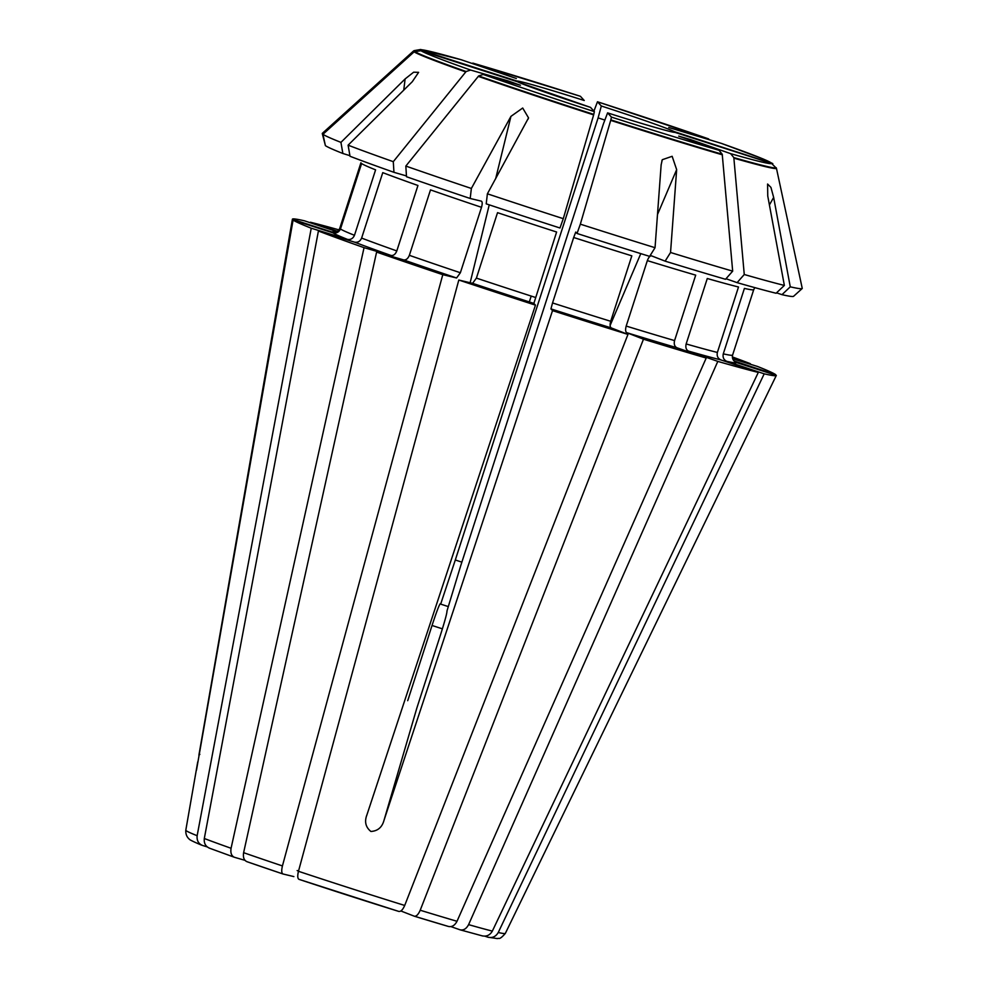 <?xml version="1.0" encoding="UTF-8"?>
<svg xmlns="http://www.w3.org/2000/svg" width="988" height="988" viewBox="0 0 988 988"><rect width="100%" height="100%" fill="white"/><g stroke="black" fill="none" stroke-linecap="round" stroke-linejoin="round"><path stroke-width="1.48" d="M297.166 870.576L298.512 871.107M528.988 303.057L531.186 296.079M440.278 603.693L440.315 603.705C439.327 604.434 436.573 611.683 432.04 625.478L408.056 699.702M732.528 358.175L750.3 363.658A254.249 7.101 17.9 0 0 732.355 356.94M726.785 361.336L764.206 373.834A254.249 7.101 17.9 0 0 776.284 375.502A254.249 7.101 17.9 0 0 776.309 375.378L736.455 362.559A212.371 5.928 -162.1 0 1 726.785 361.336C723.735 359.879 722.561 357.384 723.278 353.852L744.409 288.41A206.393 5.767 -162.1 0 0 753.733 289.632A206.393 5.767 -162.1 0 1 753.733 289.632L732.59 355.075C731.923 358.558 733.207 361.065 736.455 362.559M689.859 140.049L690.291 139.481L730.626 153.646L733.825 157.598L744.26 274.503A252.187 7.04 17.9 0 0 784.361 285.421L767.75 195.994L767.59 184.04L770.936 187.399L773.653 197.402L790.264 286.829A252.187 7.04 17.9 0 0 802.17 288.545L793.549 296.326A246.383 6.879 -162.1 0 1 781.99 294.659L776.531 292.843M802.17 288.545A252.187 7.04 17.9 0 0 802.244 288.36L776.457 168.331A190.746 5.323 17.9 0 1 733.961 158.179M790.264 286.829L781.99 294.659M764.206 373.834L498.248 932.511C495.791 936.661 492.345 938.23 487.924 937.204L484.799 936.155M498.248 932.511A167.898 4.693 -162.1 0 0 505.337 933.413C498.829 940.848 499.051 937.575 497.483 938.6L487.924 937.204M775.395 375.082L775.617 374.625A254.249 7.101 17.9 0 0 757.463 366.437L732.726 358.817M655.044 247.704L649.635 256.374A246.383 6.879 -162.1 0 1 577.041 233.477L575.745 232.069L573.682 237.503L552.539 302.946L550.934 308.886L552.527 310.627L384.023 820.262L416.862 708.013L440.525 634.765C444.933 620.872 447.082 612.955 446.971 611.004L460.667 565.877L603.458 123.759L607.595 112.879L611.449 117.103L610.843 119.881L580.339 224.165A252.187 7.04 17.9 0 0 655.044 247.704L661.145 164.86L662.281 159.71L672.149 156.302L676.657 169.64L670.543 252.496A252.187 7.04 17.9 0 0 732.676 271.144L725.525 279.283A246.383 6.879 -162.1 0 1 665.134 261.153L651.561 255.867C650.018 255.707 648.61 257.288 647.338 260.622L626.194 326.065C625.268 329.535 625.453 331.746 626.75 332.684L643.472 339.193L420.209 910.232C418.307 914.542 416.343 916.531 414.293 916.197L401.091 911.06M643.472 339.193A254.249 7.101 17.9 0 0 706.21 358.039L457.012 921.285C454.764 925.484 451.899 927.213 448.416 926.448L414.293 916.197M647.338 260.622A206.393 5.767 -162.1 0 0 695.7 275.146L674.569 340.588C673.767 344.096 674.557 346.492 676.916 347.751L706.21 358.039M670.543 252.496L665.134 261.153M472.585 283.334L458.815 280.036A254.249 7.101 17.9 0 0 535.459 305.144L533.866 303.402A212.371 5.928 -162.1 0 1 472.585 283.334L476.401 278.11L497.532 212.667A206.393 5.767 -162.1 0 0 556.615 232.019L533.866 303.402M559.974 227.993A246.383 6.879 -162.1 0 1 486.207 203.837L487.393 193.809A252.187 7.04 17.9 0 0 563.284 218.669L559.974 227.993M552.527 310.627A254.249 7.101 17.9 0 0 627.96 334.413L404.709 905.453C402.808 909.763 400.832 911.751 398.781 911.418A159.006 4.434 -162.1 0 1 299.006 879.345C297.561 878.554 297.376 875.862 298.462 871.293L458.815 280.036M384.023 820.262C382.109 827.327 377.725 831.056 370.895 831.464C365.609 827.178 364.288 821.608 366.956 814.767L535.459 305.144M366.721 815.532L366.956 814.767M364.053 247.667L391.1 255.497C393.533 255.769 395.435 254.249 396.806 250.927L417.949 185.485A206.393 5.767 -162.1 0 1 382.764 172.641L361.62 238.083C360.151 241.368 357.817 242.727 354.618 242.171L318.408 231.007A254.249 7.101 17.9 0 0 364.053 247.667L231.069 848.272C230.352 852.977 231.476 855.979 234.44 857.288L244.999 860.338M318.408 231.007L204.306 838.503C203.837 843.295 205.603 846.531 209.629 848.223M209.184 848.075L234.44 857.288M393.953 172.32A246.383 6.879 -162.1 0 1 350.024 156.277L348.097 145.174A252.187 7.04 17.9 0 0 393.286 161.674L393.953 172.32L406.451 175.938M336.809 231.612L304.502 220.818A254.249 7.101 17.9 0 0 292.411 219.213A254.249 7.101 17.9 0 0 292.411 219.287L332.252 232.094A212.371 5.928 -162.1 0 1 335.525 232.044M339.464 229.006L339.798 228.203A206.393 5.767 -162.1 0 1 339.798 228.203L360.929 162.761A206.393 5.767 -162.1 0 1 360.929 162.761L339.786 228.228C338.279 231.488 335.772 232.773 332.252 232.094M420.271 49.968A184.595 5.15 -162.1 0 1 461.223 59.749L516.378 78.534L472.807 63.109A184.595 5.15 -162.1 0 1 580.401 96.293L584.254 100.517A83.202 2.322 17.9 0 0 516.934 81.041L420.271 49.968L413.997 50.746A190.314 5.311 -162.1 0 1 414.083 50.635L413.54 50.981A190.746 5.323 17.9 0 0 413.49 51.018L322.347 133.331A252.187 7.04 17.9 0 0 322.273 133.528L325.262 145.051M196.476 770.208L293.09 220.028A254.249 7.101 17.9 0 0 311.245 228.216L197.143 835.712C196.674 840.504 198.452 843.74 202.466 845.432L207.221 846.901M199.848 754.375L198.884 755.24L292.411 219.287M717.374 352.444A206.393 5.767 -162.1 0 1 686.154 343.948L707.285 278.505A206.393 5.767 -162.1 0 0 738.505 287.002L717.374 352.444C716.658 355.976 717.831 358.471 720.882 359.916L758.302 372.427L492.345 931.104C489.887 935.253 486.442 936.809 482.021 935.797M686.154 343.948C685.363 347.455 686.141 349.838 688.5 351.098L717.807 361.398A254.249 7.101 17.9 0 0 758.302 372.427M784.361 285.421L776.086 293.251A246.383 6.879 -162.1 0 1 737.11 282.642L726.007 278.74M744.26 274.503L737.11 282.642M607.595 112.879A83.202 2.322 17.9 0 0 674.915 132.355L771.579 163.428L776.457 168.331M717.807 361.398L468.596 924.632C466.348 928.844 463.483 930.56 460 929.794L450.923 926.608M482.601 935.957L460 929.794M604.705 120.042A71.235 1.988 17.9 0 0 598.111 117.881L601.322 106L597.468 101.776L593.924 111.113M708.68 138.925L597.468 101.776A184.595 5.15 -162.1 0 1 708.68 138.925L668.753 127.489L721.413 143.396L763.205 158.994L772.789 163.6L674.236 131.614A83.202 2.322 17.9 0 0 601.322 106M440.315 603.705L440.673 604.113A78.707 2.198 -162.1 0 1 447.873 606.459M440.673 604.113L455.307 559.998A71.235 1.988 -162.1 0 1 461.865 562.147M337.414 231.254L310.405 222.238A254.249 7.101 17.9 0 1 338.921 229.858M413.49 51.018A190.746 5.323 17.9 0 0 413.441 51.104L322.273 133.528M461.223 59.749L420.653 49.499L414.083 50.635M507.869 81.609L507.869 80.831L520.417 85.24L483.181 74.471L478.649 75.94L405.833 166.07A252.187 7.04 17.9 0 0 471.362 188.461L470.189 198.477L481.378 201.157C482.416 201.824 482.465 203.886 481.514 207.319L460.371 272.75L456.567 277.974L442.785 274.676L282.432 865.933C281.358 870.514 281.543 873.194 282.988 873.985L293.868 876.591M481.514 207.319A206.393 5.767 -162.1 0 1 430.496 189.894L409.353 255.324C407.982 258.646 406.08 260.177 403.647 259.906L376.601 252.076A254.249 7.101 17.9 0 0 442.785 274.676M470.189 198.477A246.383 6.879 -162.1 0 1 406.5 176.728L405.833 166.07M495.63 178.803L510.944 116.362L471.362 188.461M510.944 116.362L522.701 108.025L528.543 117.881L487.393 193.809M478.229 76.335A190.746 5.323 17.9 0 0 593.64 114.892L563.284 218.669M519.527 82.609L517.613 81.782A83.202 2.322 17.9 0 0 590.528 107.396L594.381 111.619L593.64 114.892M472.807 63.109L580.388 96.281M734.22 361.015L775.617 374.625M598.111 117.881L455.307 559.998M690.291 139.481L678.707 136.122L719.042 150.287L722.228 154.239L732.676 271.144M573.682 237.503A206.393 5.767 -162.1 0 0 631.826 255.843L610.695 321.285C609.769 324.756 609.954 326.954 611.239 327.905L627.96 334.413M580.339 224.165L577.041 233.477M610.708 120.375A190.746 5.323 17.9 0 0 722.376 154.82M507.869 80.831L470.634 70.062L466.101 71.531L393.286 161.674M517.613 81.782L420.95 50.709L414.12 51.845A190.746 5.323 17.9 0 0 465.681 71.926M376.601 252.076L243.616 852.681C242.9 857.374 244.024 860.387 246.988 861.697L282.889 873.96M354.47 235.292A206.393 5.767 -162.1 0 1 340.465 228.981L361.608 163.539A206.393 5.767 -162.1 0 0 375.601 169.85L354.47 235.292C352.988 238.577 350.654 239.936 347.455 239.38L311.245 228.216M340.465 228.981C338.958 232.229 336.451 233.514 332.931 232.835L293.09 220.028M414.12 51.845L322.953 134.282A252.187 7.04 17.9 0 0 340.934 142.383L342.861 153.486L349.913 155.672M342.861 153.486A246.383 6.879 -162.1 0 1 325.385 145.619L322.953 134.282M403.746 90.155L405.117 78.929L340.934 142.383M405.117 78.929L413.651 72.198L418.628 72.346L412.28 81.72L348.097 145.174M432.04 625.478A112.163 3.137 -162.1 0 1 442.389 628.837M732.355 356.186L732.59 355.075A206.393 5.767 -162.1 0 1 732.59 355.075A206.393 5.767 -162.1 0 1 723.278 353.852M448.416 926.448A159.006 4.434 -162.1 0 1 414.491 916.259M457.012 921.285A167.898 4.693 -162.1 0 1 420.209 910.232M676.916 347.751A212.371 5.928 -162.1 0 1 626.75 332.684M674.569 340.588A206.393 5.767 -162.1 0 1 626.194 326.065M535.484 297.462A206.393 5.767 -162.1 0 1 476.401 278.11M404.709 905.453A167.898 4.693 -162.1 0 1 298.462 871.293M231.069 848.272A167.898 4.693 -162.1 0 1 204.306 838.503M391.1 255.497A212.371 5.928 -162.1 0 1 354.618 242.171M396.806 250.927A206.393 5.767 -162.1 0 1 361.62 238.083M197.143 835.712A167.898 4.693 -162.1 0 1 185.806 830.204L197.724 761.909M720.882 359.916A212.371 5.928 -162.1 0 1 688.5 351.098M771.579 163.428A184.595 5.15 -162.1 0 1 730.626 153.646M776.222 167.725A190.314 5.311 -162.1 0 1 733.825 157.598M492.345 931.104A167.898 4.693 -162.1 0 1 468.596 924.632M456.567 277.974A212.371 5.928 -162.1 0 1 403.647 259.906M460.371 272.75A206.393 5.767 -162.1 0 1 409.353 255.324M594.381 111.619A184.595 5.15 -162.1 0 1 483.181 74.471M593.776 114.398A190.314 5.311 -162.1 0 1 478.649 75.94M721.228 143.334A184.595 5.15 -162.1 0 1 770.899 162.687M733.837 360.706A212.371 5.928 -162.1 0 1 735.776 361.818M719.042 150.287A184.595 5.15 -162.1 0 1 611.449 117.103M611.239 327.905A212.371 5.928 -162.1 0 1 550.934 308.886M610.695 321.285A206.393 5.767 -162.1 0 1 552.539 302.946M722.228 154.239A190.314 5.311 -162.1 0 1 610.843 119.881M282.827 873.935A159.006 4.434 -162.1 0 1 246.988 861.697M470.634 70.062A184.595 5.15 -162.1 0 1 420.95 50.709M282.432 865.933A167.898 4.693 -162.1 0 1 243.616 852.681M347.455 239.38A212.371 5.928 -162.1 0 1 332.931 232.835M466.101 71.531A190.314 5.311 -162.1 0 1 414.676 51.5M408.39 698.726L407.698 700.677M470.14 282.741L489.245 204.837M610.127 325.447L640.792 253.62M657.489 214.532L676.657 169.64M769.417 204.973L773.653 197.402M753.733 289.632L754.844 287.632M505.337 933.413L776.284 375.502M398.88 911.455L298.932 879.32M335.006 232.106L336.55 231.748M201.885 845.234C200.935 844.938 189.091 839.924 189.19 839.047C186.744 836.972 185.608 834.02 185.806 830.204M225.103 604.965L292.411 219.213M671.371 131.787L671.976 131.824C668.851 131.54 639.718 123.167 607.583 112.867M590.515 107.383L519.54 82.597M528.481 117.868L528.197 119.005M662.343 159.735L661.824 160.958"/></g></svg>
